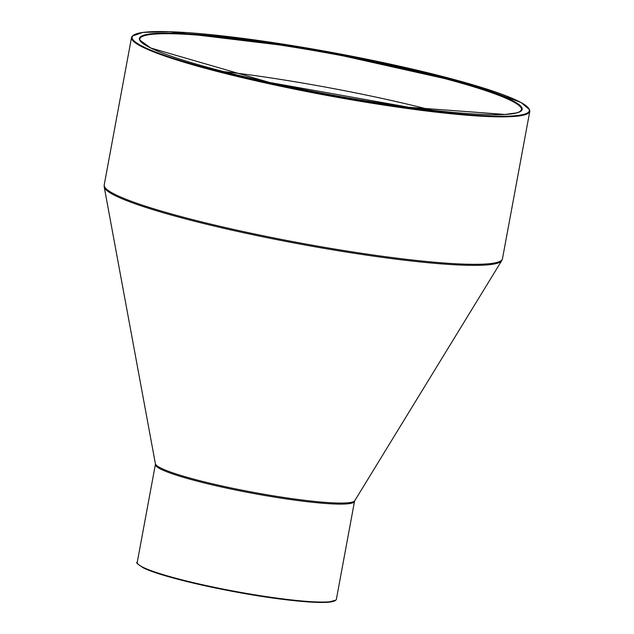 <?xml version="1.0" encoding="UTF-8"?>
<svg xmlns="http://www.w3.org/2000/svg" width="634" height="634" viewBox="0 0 634 634"><rect width="100%" height="100%" fill="white"/><g stroke="black" fill="none" stroke-linecap="round" stroke-linejoin="round"><path stroke-width="0.95" d="M529.794 111.299L529.683 109.825L521.061 102.51L473.907 85.099L311.548 48.81L169.714 31.7L142.983 32.397L132.165 36.146L131.531 37.485A202.523 21.358 10.5 0 0 143.347 47.455A202.523 21.358 10.5 0 0 363.092 101.765A202.523 21.358 10.5 0 0 529.794 111.299L502.469 258.759A202.523 21.358 -169.5 0 1 335.766 249.225A202.523 21.358 -169.5 0 1 116.014 194.907A202.523 21.358 -169.5 0 1 104.206 184.946L104.214 186.951A202.317 21.342 10.5 0 0 116.006 196.033A202.317 21.342 10.5 0 0 331.558 249.63A202.317 21.342 10.5 0 0 501.74 260.629L354.763 500.686A101.464 10.699 -169.5 0 1 269.41 495.17A101.464 10.699 -169.5 0 1 161.305 468.288A101.464 10.699 -169.5 0 1 155.393 463.739L155.393 464.429A101.258 10.683 10.5 0 0 161.298 469.414A101.258 10.683 10.5 0 0 271.17 496.565A101.258 10.683 10.5 0 0 354.525 501.336L336.369 599.281A101.258 10.683 -169.5 0 1 253.021 594.518A101.258 10.683 -169.5 0 1 143.141 567.359A101.258 10.683 -169.5 0 1 137.237 562.374C135.51 562.287 137.562 564.125 143.387 567.882C161.504 577.241 232.202 593.178 282.693 599.328C303.076 601.872 318.03 602.863 327.564 602.3L335.933 600.144L336.369 599.281M139.797 39.023A194.115 20.478 -169.5 0 1 334.395 54.262A194.115 20.478 -169.5 0 1 521.528 109.769L519.611 111.774L516.559 112.9L504.894 114.453L408.676 107.241L269.767 82.507L150.868 48.049L139.963 40.196L139.797 39.023M150.741 48.01A194.622 20.526 10.5 0 0 477.077 114.168A194.622 20.526 10.5 0 0 364.447 59.525A194.622 20.526 10.5 0 0 150.741 48.01M143.902 47.027A202.016 21.31 -169.5 0 1 365.723 58.978A202.016 21.31 -169.5 0 1 482.64 115.689A202.016 21.31 -169.5 0 1 143.902 47.027M431.5 110.102A194.115 20.478 10.5 0 0 223.731 71.594M143.522 567.921A100.751 10.627 10.5 0 0 248.79 594.264A100.751 10.627 10.5 0 0 335.275 600.485M131.531 37.485L104.206 184.946M155.393 464.429L137.237 562.374M354.763 500.686L354.525 501.336M155.393 463.739L104.214 186.951M502.469 258.759L501.74 260.629"/></g></svg>

